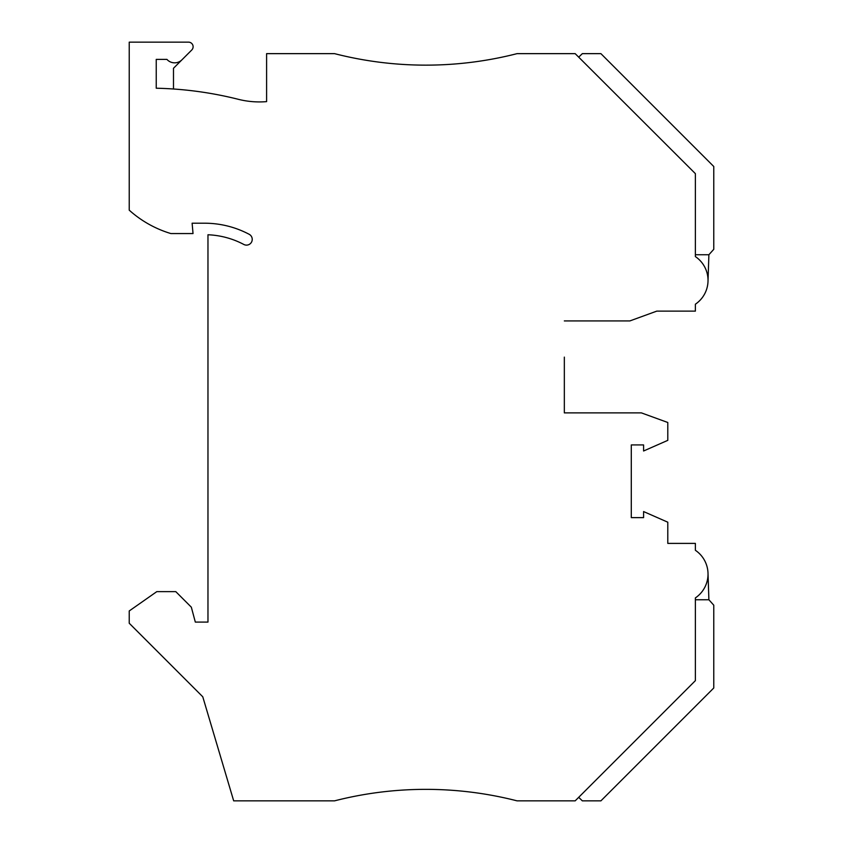 <?xml version="1.0" encoding="UTF-8"?>
<svg xmlns="http://www.w3.org/2000/svg" width="843" height="843" viewBox="0 0 843 843"><rect width="100%" height="100%" fill="white"/><g stroke="black" fill="none" stroke-linecap="round" stroke-linejoin="round"><path stroke-width="1.26" d="M695.38 627.845L695.38 680.649L575.179 800.85L517.044 800.85A367.854 367.854 0 0 0 334.566 800.85L233.68 800.85L202.773 696.792L129.232 623.24L129.232 610.954L156.819 591.628L175.787 591.628L191.329 607.181L195.323 622.092L207.968 622.092L207.968 234.765A83.921 83.921 0 0 1 243.796 244.449A5.743 5.743 0 0 0 251.562 242.067A5.743 5.743 0 0 0 249.17 234.291A95.417 95.417 0 0 0 204.522 223.205L192.12 223.205L193.026 233.553L170.866 233.553A109.211 109.211 0 0 1 129.232 210.17L129.232 42.15L188.516 42.15A4.594 4.594 0 0 1 191.761 50L181.951 59.811A10.348 10.348 0 0 1 166.925 59.389L156.24 59.389L156.24 88.22A369.002 369.002 0 0 1 238.348 99.316A86.218 86.218 0 0 0 266.599 101.624L266.599 53.646L334.566 53.646A367.854 367.854 0 0 0 517.044 53.646L575.179 53.646L695.38 173.647L695.38 226.651M695.38 680.649L695.38 597.908A28.736 28.736 0 0 0 695.38 550.289L695.38 543.398L667.793 543.398L667.793 522.196L643.588 511.564L643.588 517.634L631.291 517.634L631.291 444.925L643.588 444.925L643.588 450.994L667.793 440.352L667.793 422.491L641.386 412.88L564.336 412.88L564.336 357.126M564.336 376.663L564.336 412.88M695.38 599.752L708.889 599.752L708.004 573.156A28.736 28.736 98.9 0 0 695.38 550.289M173.489 89L173.489 68.272L181.951 59.811M564.336 320.92L629.89 320.92L656.802 311.12L695.38 311.12L695.38 304.207A28.736 28.736 0 0 0 695.38 256.588L695.38 173.647M695.38 254.744L695.38 256.588L695.38 254.744L708.889 254.744L708.004 281.341A28.736 28.736 -81.1 0 1 695.38 304.207M708.889 254.744L713.768 249.307L713.768 166.503L600.911 53.646L582.334 53.646L578.698 57.155M708.889 599.752L713.768 605.19L713.768 687.993L600.911 800.85L582.334 800.85L578.698 797.33"/></g></svg>
